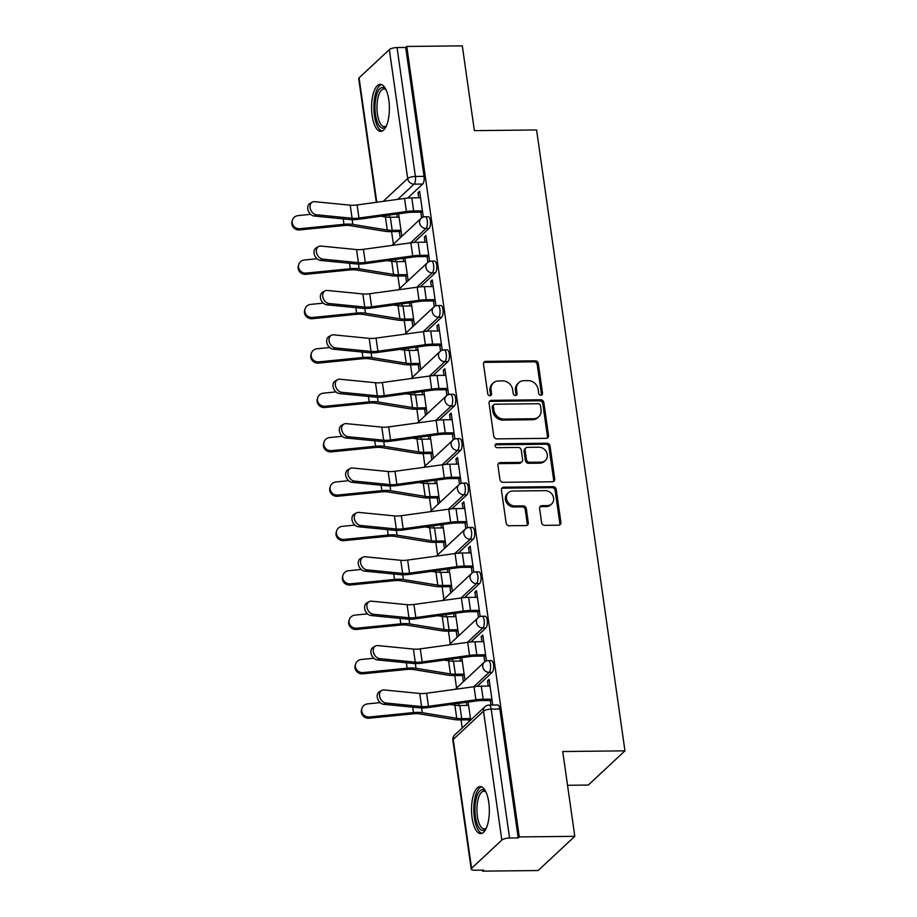 <?xml version="1.0" encoding="UTF-8"?>
<svg xmlns="http://www.w3.org/2000/svg" width="917" height="917" viewBox="0 0 917 917"><rect width="100%" height="100%" fill="white"/><g stroke="black" fill="none" stroke-linecap="round" stroke-linejoin="round"><path stroke-width="1.38" d="M540.892 395.238A2.075 1.811 47 0 0 542.532 393.267L538.302 363.59A2.957 2.591 47 0 0 535.173 360.828L485.872 361.367A2.957 2.591 47 0 0 483.523 364.198L487.752 393.874A2.075 1.811 47 0 0 491.581 393.829L491.042 389.989A9.468 8.287 47 0 1 493.346 382.962A9.468 8.287 47 0 1 498.527 380.956L502.642 380.91A9.468 8.287 47 0 1 512.672 389.748L513.222 393.588A2.075 1.811 47 0 0 517.062 393.542L516.512 389.702A9.468 8.287 47 0 1 518.816 382.687A9.468 8.287 47 0 1 524.008 380.67L528.112 380.624A9.468 8.287 47 0 1 538.153 389.461L538.692 393.301A2.075 1.811 47 0 0 540.892 395.238M541.374 395.17A2.075 1.811 47 0 0 541.466 394.264L537.236 364.588A2.957 2.591 47 0 0 534.095 361.825L484.795 362.364A2.957 2.591 47 0 0 483.798 362.593M490.423 395.731A2.075 1.811 47 0 0 490.515 394.826L489.965 390.986L491.042 389.989M515.904 395.456A2.075 1.811 47 0 0 515.984 394.539L515.446 390.699L516.512 389.702M388.819 100.056A23.521 8.906 -90.6 0 0 380.223 84.318A23.521 8.906 -90.6 0 0 372.153 115.611A23.521 8.906 -90.6 0 0 380.75 131.349A23.521 8.906 -90.6 0 0 388.819 100.056M488.772 802.318A23.521 8.906 -90.6 0 0 480.176 786.58A23.521 8.906 -90.6 0 0 472.095 817.872A23.521 8.906 -90.6 0 0 480.691 833.61A23.521 8.906 -90.6 0 0 488.772 802.318M541.592 522.587A2.957 2.591 47 0 0 544.732 525.349L558.568 525.2A2.957 2.591 47 0 0 560.906 522.369L556.218 489.414A2.957 2.591 47 0 0 553.077 486.652L503.777 487.202A2.957 2.591 47 0 0 501.439 490.022L506.127 522.977A2.957 2.591 47 0 0 509.256 525.739L525.968 525.556A2.957 2.591 47 0 0 528.307 522.736L526.301 508.626A2.957 2.591 47 0 0 523.171 505.863L514.884 505.955A7.921 6.923 47 0 1 507.25 501.037A7.921 6.923 47 0 1 508.419 492.693A7.921 6.923 47 0 1 512.752 491.019L545.214 490.652A7.921 6.923 47 0 1 552.836 495.581A7.921 6.923 47 0 1 551.679 503.914A7.921 6.923 47 0 1 547.334 505.599L541.924 505.657A2.957 2.591 47 0 0 539.586 508.477L541.592 522.587M406.77 46.469L462.294 45.85L474.364 130.65L536.594 129.95L624.958 750.84L562.729 751.527L574.799 836.327L519.274 836.934L406.77 46.469L405.704 47.466L397.05 47.558L415.401 176.454A6.029 2.281 89.4 0 1 414.071 184.145L397.76 199.367M546.2 438.337A2.957 2.591 47 0 0 548.538 435.506L543.85 402.552A2.957 2.591 47 0 0 540.709 399.789L491.409 400.339A2.957 2.591 47 0 0 489.07 403.159L493.759 436.114A2.957 2.591 47 0 0 496.899 438.876L546.2 438.337M550.028 445.983L554.728 478.938A2.957 2.591 47 0 1 552.378 481.769L503.078 482.308A2.957 2.591 47 0 1 499.948 479.545L497.931 465.446A2.957 2.591 47 0 1 500.281 462.615L520.271 462.397A2.957 2.591 47 0 0 522.61 459.577L521.28 450.213A2.957 2.591 47 0 0 518.151 447.45L497.335 447.691A2.075 1.811 47 0 1 496.773 443.771L546.899 443.22A2.957 2.591 47 0 1 550.028 445.983L548.962 446.98L553.65 479.935L554.728 478.938M574.799 836.327L538.141 870.531L482.617 871.15L482.468 870.164M389.244 215.082L389.553 217.26M391.593 231.634L393.382 244.186M395.559 259.465L395.869 261.654M397.909 276.028L399.697 288.58M401.875 303.859L402.185 306.037M404.237 320.411L406.013 332.963M408.191 348.254L408.501 350.432M410.552 364.806L412.329 377.357M414.507 392.636L414.816 394.814M416.868 409.188L418.656 421.74M420.823 437.031L421.132 439.209M423.184 453.583L424.972 466.134M427.15 481.414L427.46 483.591M429.5 497.977L431.288 510.517M433.466 525.808L433.775 527.986M435.816 542.36L437.604 554.911M439.782 570.191L440.091 572.38M442.132 586.754L443.92 599.305M446.098 614.585L446.407 616.763M448.459 631.137L450.236 643.688M452.413 658.979L452.723 661.157M454.775 675.531L456.563 688.082M458.729 703.362L459.039 705.54M461.091 719.914L462.225 727.926M567.531 785.284L588.301 785.044L624.958 750.84M519.274 836.934L518.197 837.932L509.554 838.035A6.029 1.823 171.9 0 0 501.828 840.087L471.59 868.319A6.029 1.823 171.9 0 0 471.2 869.098A6.029 1.823 171.9 0 0 475.029 870.244L483.683 870.153L482.617 871.15M405.704 47.466L424.044 176.362A6.029 2.281 89.4 0 1 422.714 184.053L407.687 198.083M376.302 202.313L358.696 78.633A6.029 1.823 -8.1 0 1 359.086 77.842L389.335 49.621A6.029 1.823 -8.1 0 1 397.05 47.558M422.691 217.283L423.253 216.744L419.608 191.137L418.003 192.639L419.826 192.616M429.007 261.666L429.569 261.139L425.924 235.531L424.33 237.022L426.141 237.01M435.323 306.06L435.896 305.533L432.251 279.914L430.646 281.416L432.457 281.393M441.639 350.443L442.212 349.916L438.567 324.309L436.962 325.799L438.773 325.787M447.954 394.837L448.528 394.31L444.883 368.691L443.278 370.193L445.089 370.17M454.27 439.232L454.843 438.693L451.198 413.086L449.594 414.587L451.405 414.564M460.598 483.614L461.159 483.087L457.514 457.48L455.909 458.97L457.732 458.947M466.913 528.009L467.475 527.47L463.83 501.863L462.225 503.364L464.048 503.341M473.229 572.391L473.791 571.864L470.157 546.257L468.553 547.747L470.364 547.736M479.545 616.786L480.118 616.258L476.473 590.64L474.868 592.141L476.68 592.118M485.861 661.168L486.434 660.641L482.789 635.034L481.184 636.524L482.995 636.513M492.727 705.058L489.105 679.417L487.5 680.918L489.311 680.895M492.211 672.333L489.139 672.367A6.029 2.281 89.4 0 0 490.572 665.65A6.029 2.281 89.4 0 0 488.268 660.641L491.34 660.607A6.029 2.281 -90.6 0 1 493.644 665.616A6.029 2.281 -90.6 0 1 492.211 672.333L477.172 686.363M485.895 627.939L482.823 627.973A6.029 2.281 89.4 0 0 484.256 621.256A6.029 2.281 89.4 0 0 481.952 616.258L485.013 616.224A6.029 2.281 -90.6 0 1 487.328 621.233A6.029 2.281 -90.6 0 1 485.895 627.939L470.857 641.98M479.58 583.556L476.508 583.59A6.029 2.281 89.4 0 0 477.94 576.873A6.029 2.281 89.4 0 0 475.625 571.864L478.697 571.83A6.029 2.281 -90.6 0 1 481.012 576.839A6.029 2.281 -90.6 0 1 479.58 583.556L464.541 597.586M473.264 539.162L470.192 539.196A6.029 2.281 89.4 0 0 471.625 532.479A6.029 2.281 89.4 0 0 469.309 527.481L472.381 527.447A6.029 2.281 -90.6 0 1 474.697 532.445A6.029 2.281 -90.6 0 1 473.264 539.162L458.225 553.192M466.936 494.779L463.876 494.813A6.029 2.281 89.4 0 0 465.309 488.096A6.029 2.281 89.4 0 0 462.993 483.087L466.065 483.053A6.029 2.281 -90.6 0 1 468.369 488.062A6.029 2.281 -90.6 0 1 466.936 494.779L451.909 508.809M460.621 450.385L457.56 450.419A6.029 2.281 89.4 0 0 458.981 443.702A6.029 2.281 89.4 0 0 456.677 438.693L459.749 438.658A6.029 2.281 -90.6 0 1 462.053 443.668A6.029 2.281 -90.6 0 1 460.621 450.385L445.582 464.415M454.305 405.99L451.233 406.025A6.029 2.281 89.4 0 0 452.666 399.319A6.029 2.281 89.4 0 0 450.362 394.31L453.434 394.276A6.029 2.281 -90.6 0 1 455.738 399.285A6.029 2.281 -90.6 0 1 454.305 405.99L439.266 420.032M447.989 361.607L444.917 361.642A6.029 2.281 89.4 0 0 446.35 354.925A6.029 2.281 89.4 0 0 444.046 349.916L447.118 349.881A6.029 2.281 -90.6 0 1 449.422 354.89A6.029 2.281 -90.6 0 1 447.989 361.607L432.95 375.638M441.673 317.213L438.601 317.248A6.029 2.281 89.4 0 0 440.034 310.531A6.029 2.281 89.4 0 0 437.73 305.533L440.79 305.499A6.029 2.281 -90.6 0 1 443.106 310.496A6.029 2.281 -90.6 0 1 441.673 317.213L426.634 331.255M435.357 272.83L432.285 272.865A6.029 2.281 89.4 0 0 433.718 266.148A6.029 2.281 89.4 0 0 431.403 261.139L434.475 261.104A6.029 2.281 -90.6 0 1 436.79 266.113A6.029 2.281 -90.6 0 1 435.357 272.83L420.318 286.861M429.041 228.436L425.969 228.471A6.029 2.281 89.4 0 0 427.402 221.754A6.029 2.281 89.4 0 0 425.087 216.756L428.159 216.721A6.029 2.281 -90.6 0 1 430.463 221.719A6.029 2.281 -90.6 0 1 429.041 228.436L414.003 242.466M466.329 702.319L466.776 705.46M468.828 719.834L469.068 721.541M396.843 214.039L397.29 217.18M399.331 231.554L400.225 237.801M403.159 258.422L403.606 261.574M405.646 275.937L406.54 282.195M409.475 302.816L409.922 305.957M411.962 320.331L412.856 326.578M415.791 347.199L416.238 350.351M418.29 364.714L419.172 370.972M422.107 391.593L422.554 394.734M424.605 409.108L425.488 415.355M428.422 435.976L428.869 439.128M430.921 453.502L431.815 459.749M434.75 480.37L435.197 483.523M437.237 497.885L438.131 504.144M441.066 524.765L441.513 527.905M443.553 542.279L444.447 548.526M447.381 569.148L447.828 572.3M449.869 586.662L450.763 592.921M453.697 613.542L454.144 616.683M456.185 631.056L457.079 637.304M460.013 657.925L460.46 661.077M462.512 675.439L463.394 681.698M401.829 236.311L398.62 213.787M418.003 192.639L418.748 197.797M420.788 212.171L421.602 217.902M518.197 837.932L499.857 709.036A6.029 2.281 -90.6 0 0 497.656 705.001L489.002 705.093A6.029 2.281 89.4 0 1 491.203 709.128L509.554 838.035M424.33 237.022L425.064 242.191M427.104 256.565L427.918 262.296M408.145 280.694L404.936 258.181M430.646 281.416L431.38 286.585M433.42 300.948L434.245 306.691M414.461 325.088L411.252 302.564M436.962 325.799L437.696 330.968M439.736 345.342L440.561 351.073M420.777 369.471L417.579 346.958M443.278 370.193L444.011 375.362M446.063 389.725L446.877 395.468M427.093 413.865L423.895 391.353M449.594 414.587L450.327 419.745M452.379 434.119L453.193 439.851M433.409 458.248L430.211 435.735M455.909 458.97L456.655 464.14M458.695 478.502L459.509 484.245M439.736 502.642L436.526 480.13M462.225 503.364L462.97 508.522M465.011 522.896L465.825 528.628M446.052 547.036L442.842 524.513M468.553 547.747L469.286 552.917M471.327 567.291L472.14 573.022M452.368 591.419L449.158 568.907M474.868 592.141L475.602 597.311M477.642 611.673L478.468 617.416M458.683 635.813L455.474 613.29M481.184 636.524L481.918 641.694M483.97 656.068L484.784 661.799M464.999 680.196L461.801 657.684M487.5 680.918L488.234 686.088M490.286 700.45L490.939 705.07M470.673 720.051L468.117 702.078M518.816 382.687L517.75 383.684A9.468 8.287 47 0 0 515.446 390.699M493.346 382.962L492.269 383.959A9.468 8.287 47 0 0 489.965 390.986M547.208 438.108A2.957 2.591 47 0 0 547.472 436.503L542.784 403.549A2.957 2.591 47 0 0 539.643 400.786L490.343 401.337A2.957 2.591 47 0 0 489.334 401.554M540.457 405.669A2.075 1.811 47 0 0 538.256 403.732L494.985 404.214A2.075 1.811 47 0 0 493.346 406.185L493.919 410.243A9.468 8.287 47 0 0 503.96 419.08L533.534 418.748A9.468 8.287 47 0 0 538.726 416.742A9.468 8.287 47 0 0 541.03 409.716L540.457 405.669M493.85 404.649L492.784 405.646A2.075 1.811 47 0 0 492.28 407.182L493.346 406.185M538.726 416.742L537.66 417.739A9.468 8.287 47 0 1 532.468 419.745L502.883 420.078A9.468 8.287 47 0 1 492.853 411.24L492.28 407.182M553.387 481.54A2.957 2.591 47 0 0 553.65 479.935M521.899 461.767L520.822 462.764A2.957 2.591 47 0 1 519.205 463.394L499.215 463.612A2.957 2.591 47 0 0 498.206 463.83M548.962 446.98A2.957 2.591 47 0 0 545.833 444.218L495.707 444.768A2.075 1.811 47 0 0 495.226 444.848M541.019 462.168A7.921 6.923 47 0 0 545.363 460.483A7.921 6.923 47 0 0 546.521 452.15A7.921 6.923 47 0 0 538.898 447.221L527.458 447.347A2.957 2.591 47 0 0 525.12 450.178L526.45 459.532A2.957 2.591 47 0 0 529.59 462.294L541.019 462.168L539.953 463.165A7.921 6.923 47 0 0 544.285 461.48L545.363 460.483M525.831 447.977L524.765 448.975A2.957 2.591 47 0 0 524.043 451.175L525.12 450.178M539.953 463.165L528.513 463.291A2.957 2.591 47 0 1 525.384 460.529L524.043 451.175M551.679 503.914L550.613 504.912A7.921 6.923 47 0 1 546.268 506.597L540.858 506.654A2.957 2.591 47 0 0 539.849 506.872M508.419 492.693L507.342 493.69A7.921 6.923 47 0 0 506.184 502.035A7.921 6.923 47 0 0 513.818 506.952L514.884 505.955M526.977 525.338A2.957 2.591 47 0 0 527.241 523.733L525.235 509.623A2.957 2.591 47 0 0 522.094 506.86L513.818 506.952M559.565 524.971A2.957 2.591 47 0 0 559.84 523.366L555.14 490.412A2.957 2.591 47 0 0 552.011 487.649L502.711 488.199A2.957 2.591 47 0 0 501.702 488.417M299.618 229.926A6.935 6.545 -163.4 0 1 292.042 221.398L292.408 220.16A6.935 6.545 16.6 0 0 299.985 228.688L299.618 229.926L343.6 225.548A11.153 3.37 171.9 0 1 350.156 225.628L384.578 231.244A18.993 5.743 -8.1 0 0 390.802 231.646L401.142 231.531M310.691 214.349L298.128 215.598A6.935 6.545 16.6 0 0 292.408 220.16M399.101 217.157L390.333 217.26A15.073 4.562 -8.1 0 1 385.392 216.939L380.979 216.217M400.958 230.247L392.189 230.35A15.073 4.562 -8.1 0 1 387.249 230.029L352.827 224.413A15.073 4.562 171.9 0 0 343.967 224.31L299.985 228.688M420.559 197.785L411.79 197.877A18.993 5.743 171.9 0 0 404.535 198.439L357.103 204.961A11.153 3.37 -8.1 0 1 350.225 205.179L314.691 201.683A6.935 5.147 61.4 0 0 312.296 202.141A6.935 5.147 61.4 0 0 310.462 209.214A6.935 5.147 61.4 0 0 316.56 214.773L314.244 216.034A6.935 5.147 -118.6 0 1 308.158 210.474A6.935 5.147 -118.6 0 1 309.992 203.402L312.296 202.141M422.599 212.148L412.26 212.263A15.073 4.562 171.9 0 0 406.506 212.71L359.074 219.232A15.073 4.562 -8.1 0 1 349.778 219.53L314.244 216.034M422.416 210.876L413.647 210.967A18.993 5.743 171.9 0 0 406.391 211.518L358.96 218.051A11.153 3.37 -8.1 0 1 352.094 218.269L316.56 214.773M305.934 274.321A6.935 6.545 -163.4 0 1 298.357 265.792L298.724 264.555A6.935 6.545 16.6 0 0 306.312 273.083L305.934 274.321L349.916 269.942A11.153 3.37 171.9 0 1 356.472 270.011L390.894 275.627A18.993 5.743 -8.1 0 0 397.118 276.028L407.457 275.914M317.018 258.743L304.444 259.992A6.935 6.545 16.6 0 0 298.724 264.555M405.417 261.551L396.648 261.643A15.073 4.562 -8.1 0 1 391.708 261.322L387.295 260.611M407.286 274.642L398.505 274.733A15.073 4.562 -8.1 0 1 393.565 274.412L359.143 268.796A15.073 4.562 171.9 0 0 350.283 268.704L306.312 273.083M312.25 318.715A6.935 6.545 -163.4 0 1 304.673 310.187L305.052 308.949A6.935 6.545 16.6 0 0 312.628 317.465L312.25 318.715L356.232 314.325A11.153 3.37 171.9 0 1 362.788 314.405L397.21 320.022A18.993 5.743 -8.1 0 0 403.434 320.423L413.785 320.308M323.334 303.126L310.76 304.387A6.935 6.545 16.6 0 0 305.052 308.949M411.733 305.946L402.964 306.037A15.073 4.562 -8.1 0 1 398.024 305.716L393.611 304.994M413.601 319.024L404.833 319.127A15.073 4.562 -8.1 0 1 399.892 318.807L365.47 313.19A15.073 4.562 171.9 0 0 356.598 313.087L312.628 317.465M386.275 126.099A20.357 7.714 89.4 0 1 386.08 126.34A20.357 7.714 89.4 0 1 381.483 127.807A20.357 7.714 89.4 0 1 375.099 104.034A20.357 7.714 89.4 0 1 383.959 87.814A20.357 7.714 89.4 0 1 385.667 89.201A20.357 7.714 89.4 0 1 385.862 89.442M386.023 89.763A18.844 7.141 -90.6 0 0 385.266 89.27A18.844 7.141 -90.6 0 0 383.902 88.949A18.844 7.141 -90.6 0 0 376.99 106.074A18.844 7.141 -90.6 0 0 382.962 126.317A18.844 7.141 -90.6 0 0 384.326 126.638A18.844 7.141 -90.6 0 0 386.412 125.778M381.575 84.57A23.372 8.849 -90.6 0 0 373.861 106.853A23.372 8.849 -90.6 0 0 381.3 130.776A23.372 8.849 -90.6 0 0 382.091 131.074M486.216 828.372A20.357 7.714 89.4 0 1 486.033 828.601A20.357 7.714 89.4 0 1 481.425 830.068A20.357 7.714 89.4 0 1 475.052 806.295A20.357 7.714 89.4 0 1 483.901 790.076A20.357 7.714 89.4 0 1 485.62 791.474A20.357 7.714 89.4 0 1 485.815 791.703M485.964 792.024A18.844 7.141 -90.6 0 0 485.208 791.543A18.844 7.141 -90.6 0 0 483.855 791.211A18.844 7.141 -90.6 0 0 476.932 808.347A18.844 7.141 -90.6 0 0 482.915 828.578A18.844 7.141 -90.6 0 0 484.268 828.899A18.844 7.141 -90.6 0 0 486.365 828.04M481.517 786.832A23.372 8.849 -90.6 0 0 473.814 809.115A23.372 8.849 -90.6 0 0 481.242 833.037A23.372 8.849 -90.6 0 0 482.033 833.335M426.875 242.168L418.106 242.271A18.993 5.743 171.9 0 0 410.85 242.822L363.419 249.344A11.153 3.37 -8.1 0 1 356.541 249.573L321.007 246.065A6.935 5.147 61.4 0 0 318.623 246.524A6.935 5.147 61.4 0 0 316.778 253.596A6.935 5.147 61.4 0 0 322.876 259.156L320.56 260.417A6.935 5.147 -118.6 0 1 314.474 254.857A6.935 5.147 -118.6 0 1 316.308 247.785L318.623 246.524M428.915 256.542L418.576 256.657A15.073 4.562 171.9 0 0 412.822 257.092L365.39 263.615A15.073 4.562 -8.1 0 1 356.094 263.924L320.56 260.417M428.732 255.258L419.963 255.362A18.993 5.743 171.9 0 0 412.719 255.912L365.287 262.434A11.153 3.37 -8.1 0 1 358.409 262.663L322.876 259.156M433.191 286.562L424.422 286.654A18.993 5.743 171.9 0 0 417.166 287.216L369.734 293.738A11.153 3.37 -8.1 0 1 362.857 293.956L327.323 290.46A6.935 5.147 61.4 0 0 324.939 290.918A6.935 5.147 61.4 0 0 323.093 297.991A6.935 5.147 61.4 0 0 329.192 303.55L326.888 304.811A6.935 5.147 -118.6 0 1 320.79 299.251A6.935 5.147 -118.6 0 1 322.624 292.179L324.939 290.918M435.231 300.925L424.892 301.04A15.073 4.562 171.9 0 0 419.138 301.487L371.706 308.009A15.073 4.562 -8.1 0 1 362.421 308.307L326.888 304.811M435.059 299.653L426.279 299.744A18.993 5.743 171.9 0 0 419.035 300.306L371.603 306.828A11.153 3.37 -8.1 0 1 364.725 307.046L329.192 303.55M318.577 363.098A6.935 6.545 -163.4 0 1 311.001 354.57L311.367 353.332A6.935 6.545 16.6 0 0 318.944 361.86L318.577 363.098L362.547 358.719A11.153 3.37 171.9 0 1 369.104 358.788L403.537 364.404A18.993 5.743 -8.1 0 0 409.75 364.817L420.101 364.702M329.65 347.52L317.076 348.769A6.935 6.545 16.6 0 0 311.367 353.332M418.049 350.328L409.28 350.432A15.073 4.562 -8.1 0 1 404.34 350.111L399.927 349.388M419.917 363.419L411.148 363.522A15.073 4.562 -8.1 0 1 406.208 363.189L371.786 357.573A15.073 4.562 171.9 0 0 362.926 357.481L318.944 361.86M324.893 407.492A6.935 6.545 -163.4 0 1 317.316 398.964L317.683 397.726A6.935 6.545 16.6 0 0 325.26 406.254L324.893 407.492L368.875 403.102A11.153 3.37 171.9 0 1 375.431 403.182L409.853 408.799A18.993 5.743 -8.1 0 0 416.077 409.2L426.416 409.085M335.966 391.903L323.392 393.164A6.935 6.545 16.6 0 0 317.683 397.726M424.376 394.723L415.596 394.814A15.073 4.562 -8.1 0 1 410.656 394.493L406.242 393.771M426.233 407.813L417.464 407.905A15.073 4.562 -8.1 0 1 412.524 407.584L378.102 401.967A15.073 4.562 171.9 0 0 369.242 401.864L325.26 406.254M331.209 451.875A6.935 6.545 -163.4 0 1 323.632 443.347L323.999 442.109A6.935 6.545 16.6 0 0 331.576 450.637L331.209 451.875L375.191 447.496A11.153 3.37 171.9 0 1 381.747 447.565L416.169 453.181A18.993 5.743 -8.1 0 0 422.393 453.594L432.732 453.479M342.282 436.297L329.719 437.547A6.935 6.545 16.6 0 0 323.999 442.109M430.692 439.105L421.912 439.209A15.073 4.562 -8.1 0 1 416.983 438.888L412.558 438.166M432.549 452.196L423.78 452.299A15.073 4.562 -8.1 0 1 418.84 451.978L384.418 446.361A15.073 4.562 171.9 0 0 375.557 446.258L331.576 450.637M439.507 330.945L430.738 331.048A18.993 5.743 171.9 0 0 423.482 331.599L376.05 338.132A11.153 3.37 -8.1 0 1 369.184 338.35L333.65 334.854A6.935 5.147 61.4 0 0 331.255 335.301A6.935 5.147 61.4 0 0 329.421 342.385A6.935 5.147 61.4 0 0 335.507 347.933L333.203 349.194A6.935 5.147 -118.6 0 1 327.105 343.646A6.935 5.147 -118.6 0 1 328.951 336.562L331.255 335.301M441.558 345.319L431.208 345.434A15.073 4.562 171.9 0 0 425.454 345.869L378.022 352.403A15.073 4.562 -8.1 0 1 368.737 352.701L333.203 349.194M441.375 344.035L432.606 344.139A18.993 5.743 171.9 0 0 425.35 344.689L377.919 351.211A11.153 3.37 -8.1 0 1 371.041 351.44L335.507 347.933M445.822 375.34L437.054 375.431A18.993 5.743 171.9 0 0 429.809 375.993L382.366 382.515A11.153 3.37 -8.1 0 1 375.5 382.733L339.966 379.237A6.935 5.147 61.4 0 0 337.571 379.695A6.935 5.147 61.4 0 0 335.737 386.768A6.935 5.147 61.4 0 0 341.823 392.327L339.519 393.588A6.935 5.147 -118.6 0 1 333.421 388.029A6.935 5.147 -118.6 0 1 335.267 380.956L337.571 379.695M447.874 389.714L437.524 389.828A15.073 4.562 171.9 0 0 431.769 390.264L384.338 396.786A15.073 4.562 -8.1 0 1 375.053 397.084L339.519 393.588M447.691 388.43L438.922 388.521A18.993 5.743 171.9 0 0 431.666 389.083L384.234 395.605A11.153 3.37 -8.1 0 1 377.357 395.823L341.823 392.327M452.15 419.734L443.37 419.826A18.993 5.743 171.9 0 0 436.125 420.376L388.693 426.909A11.153 3.37 -8.1 0 1 381.816 427.127L346.282 423.631A6.935 5.147 61.4 0 0 343.886 424.09A6.935 5.147 61.4 0 0 342.052 431.162A6.935 5.147 61.4 0 0 348.139 436.721L345.835 437.982A6.935 5.147 -118.6 0 1 339.748 432.423A6.935 5.147 -118.6 0 1 341.582 425.35L343.886 424.09M454.19 434.096L443.851 434.211A15.073 4.562 171.9 0 0 438.097 434.658L390.653 441.18A15.073 4.562 -8.1 0 1 381.369 441.478L345.835 437.982M454.007 432.824L445.238 432.916A18.993 5.743 171.9 0 0 437.982 433.466L390.55 440A11.153 3.37 -8.1 0 1 383.673 440.217L348.139 436.721M337.525 496.269A6.935 6.545 -163.4 0 1 329.948 487.741L330.315 486.503A6.935 6.545 16.6 0 0 337.892 495.031L337.525 496.269L381.506 491.89A11.153 3.37 171.9 0 1 388.063 491.959L422.485 497.576A18.993 5.743 -8.1 0 0 428.709 497.977L439.048 497.862M348.598 480.691L336.035 481.941A6.935 6.545 16.6 0 0 330.315 486.503M437.008 483.5L428.239 483.591A15.073 4.562 -8.1 0 1 423.299 483.27L418.886 482.548M438.865 496.59L430.096 496.682A15.073 4.562 -8.1 0 1 425.156 496.361L390.734 490.744A15.073 4.562 171.9 0 0 381.873 490.652L337.892 495.031M458.466 464.117L449.685 464.22A18.993 5.743 171.9 0 0 442.441 464.77L395.009 471.292A11.153 3.37 -8.1 0 1 388.132 471.521L352.598 468.014A6.935 5.147 61.4 0 0 350.202 468.472A6.935 5.147 61.4 0 0 348.368 475.545A6.935 5.147 61.4 0 0 354.466 481.104L352.151 482.365A6.935 5.147 -118.6 0 1 346.064 476.806A6.935 5.147 -118.6 0 1 347.898 469.733L350.202 468.472M460.506 478.491L450.167 478.605A15.073 4.562 171.9 0 0 444.413 479.041L396.981 485.563A15.073 4.562 -8.1 0 1 387.685 485.861L352.151 482.365M460.323 477.207L451.554 477.31A18.993 5.743 171.9 0 0 444.298 477.86L396.866 484.382A11.153 3.37 -8.1 0 1 390 484.612L354.466 481.104M343.841 540.652A6.935 6.545 -163.4 0 1 336.264 532.135L336.631 530.886A6.935 6.545 16.6 0 0 344.207 539.414L343.841 540.652L387.822 536.273A11.153 3.37 171.9 0 1 394.379 536.353L428.801 541.97A18.993 5.743 -8.1 0 0 435.025 542.371L445.364 542.256M354.913 525.074L342.35 526.324A6.935 6.545 16.6 0 0 336.631 530.886M443.324 527.883L434.555 527.986A15.073 4.562 -8.1 0 1 429.615 527.665L425.201 526.943M445.181 540.973L436.412 541.076A15.073 4.562 -8.1 0 1 431.471 540.755L397.05 535.138A15.073 4.562 171.9 0 0 388.189 535.035L344.207 539.414M464.781 508.511L456.013 508.603A18.993 5.743 171.9 0 0 448.757 509.164L401.325 515.686A11.153 3.37 -8.1 0 1 394.448 515.904L358.914 512.408A6.935 5.147 61.4 0 0 356.53 512.867A6.935 5.147 61.4 0 0 354.684 519.939A6.935 5.147 61.4 0 0 360.782 525.498L358.467 526.759A6.935 5.147 -118.6 0 1 352.38 521.2A6.935 5.147 -118.6 0 1 354.214 514.128L356.53 512.867M466.822 522.873L456.483 522.988A15.073 4.562 171.9 0 0 450.728 523.435L403.297 529.957A15.073 4.562 -8.1 0 1 394.001 530.255L358.467 526.759M466.638 521.601L457.87 521.693A18.993 5.743 171.9 0 0 450.614 522.254L403.182 528.777A11.153 3.37 -8.1 0 1 396.316 528.994L360.782 525.498M350.156 585.046A6.935 6.545 -163.4 0 1 342.58 576.518L342.958 575.28A6.935 6.545 16.6 0 0 350.535 583.808L350.156 585.046L394.138 580.667A11.153 3.37 171.9 0 1 400.695 580.736L435.117 586.353A18.993 5.743 -8.1 0 0 441.341 586.765L451.691 586.651M361.241 569.468L348.666 570.718A6.935 6.545 16.6 0 0 342.958 575.28M449.639 572.277L440.871 572.368A15.073 4.562 -8.1 0 1 435.93 572.048L431.517 571.337M451.508 585.367L442.728 585.459A15.073 4.562 -8.1 0 1 437.799 585.138L403.365 579.521A15.073 4.562 171.9 0 0 394.505 579.429L350.535 583.808M471.097 552.894L462.328 552.997A18.993 5.743 171.9 0 0 455.073 553.547L407.641 560.069A11.153 3.37 -8.1 0 1 400.763 560.298L365.23 556.791A6.935 5.147 61.4 0 0 362.845 557.249A6.935 5.147 61.4 0 0 361 564.322A6.935 5.147 61.4 0 0 367.098 569.881L364.794 571.142A6.935 5.147 -118.6 0 1 358.696 565.583A6.935 5.147 -118.6 0 1 360.53 558.51L362.845 557.249M473.138 567.268L462.798 567.382A15.073 4.562 171.9 0 0 457.044 567.818L409.612 574.34A15.073 4.562 -8.1 0 1 400.328 574.65L364.794 571.142M472.966 565.984L464.185 566.087A18.993 5.743 171.9 0 0 456.941 566.637L409.509 573.159A11.153 3.37 -8.1 0 1 402.632 573.389L367.098 569.881M356.484 629.44A6.935 6.545 -163.4 0 1 348.896 620.912L349.274 619.674A6.935 6.545 16.6 0 0 356.851 628.202L356.484 629.44L400.454 625.05A11.153 3.37 171.9 0 1 407.01 625.13L441.432 630.747A18.993 5.743 -8.1 0 0 447.656 631.148L458.007 631.034M367.557 613.851L354.982 615.112A6.935 6.545 16.6 0 0 349.274 619.674M455.955 616.671L447.187 616.763A15.073 4.562 -8.1 0 1 442.246 616.442L437.833 615.72M457.824 629.75L449.055 629.853A15.073 4.562 -8.1 0 1 444.115 629.532L409.693 623.915A15.073 4.562 171.9 0 0 400.832 623.812L356.851 628.202M477.413 597.288L468.644 597.38A18.993 5.743 171.9 0 0 461.389 597.941L413.957 604.463A11.153 3.37 -8.1 0 1 407.091 604.681L371.557 601.185A6.935 5.147 61.4 0 0 369.161 601.644A6.935 5.147 61.4 0 0 367.327 608.716A6.935 5.147 61.4 0 0 373.414 614.275L371.11 615.536A6.935 5.147 -118.6 0 1 365.012 609.977A6.935 5.147 -118.6 0 1 366.846 602.905L369.161 601.644M479.465 611.65L469.114 611.765A15.073 4.562 171.9 0 0 463.36 612.212L415.928 618.734A15.073 4.562 -8.1 0 1 406.644 619.032L371.11 615.536M479.282 610.378L470.501 610.47A18.993 5.743 171.9 0 0 463.257 611.031L415.825 617.554A11.153 3.37 -8.1 0 1 408.948 617.771L373.414 614.275M362.8 673.823A6.935 6.545 -163.4 0 1 355.223 665.295L355.59 664.057A6.935 6.545 16.6 0 0 363.166 672.585L362.8 673.823L406.77 669.444A11.153 3.37 171.9 0 1 413.338 669.513L447.76 675.13A18.993 5.743 -8.1 0 0 453.984 675.542L464.323 675.428M373.872 658.246L361.298 659.495A6.935 6.545 16.6 0 0 355.59 664.057M462.271 661.054L453.502 661.157A15.073 4.562 -8.1 0 1 448.562 660.836L444.149 660.114M464.14 674.144L455.371 674.247A15.073 4.562 -8.1 0 1 450.43 673.915L416.009 668.298A15.073 4.562 171.9 0 0 407.148 668.206L363.166 672.585M483.729 641.671L474.96 641.774A18.993 5.743 171.9 0 0 467.704 642.324L420.273 648.858A11.153 3.37 -8.1 0 1 413.407 649.076L377.873 645.579A6.935 5.147 61.4 0 0 375.477 646.027A6.935 5.147 61.4 0 0 373.643 653.11A6.935 5.147 61.4 0 0 379.73 658.658L377.426 659.919A6.935 5.147 -118.6 0 1 371.328 654.371A6.935 5.147 -118.6 0 1 373.173 647.287L375.477 646.027M485.781 656.045L475.43 656.159A15.073 4.562 171.9 0 0 469.676 656.595L422.244 663.129A15.073 4.562 -8.1 0 1 412.959 663.427L377.426 659.919M485.597 654.761L476.829 654.864A18.993 5.743 171.9 0 0 469.573 655.414L422.141 661.936A11.153 3.37 -8.1 0 1 415.263 662.166L379.73 658.658M369.115 718.217A6.935 6.545 -163.4 0 1 361.539 709.689L361.906 708.451A6.935 6.545 16.6 0 0 369.482 716.979L369.115 718.217L413.097 713.827A11.153 3.37 171.9 0 1 419.654 713.907L454.075 719.524A18.993 5.743 -8.1 0 0 460.3 719.925L470.639 719.811M380.188 702.628L367.625 703.889A6.935 6.545 16.6 0 0 361.906 708.451M468.598 705.448L459.818 705.54A15.073 4.562 -8.1 0 1 454.878 705.219L450.465 704.497M470.455 718.538L461.687 718.63A15.073 4.562 -8.1 0 1 456.746 718.309L422.324 712.692A15.073 4.562 171.9 0 0 413.464 712.589L369.482 716.979M490.045 686.065L481.276 686.168A18.993 5.743 171.9 0 0 474.032 686.718L426.6 693.241A11.153 3.37 -8.1 0 1 419.722 693.458L384.189 689.962A6.935 5.147 61.4 0 0 381.793 690.421A6.935 5.147 61.4 0 0 379.959 697.493A6.935 5.147 61.4 0 0 386.046 703.052L383.742 704.313A6.935 5.147 -118.6 0 1 377.644 698.754A6.935 5.147 -118.6 0 1 379.489 691.682L381.793 690.421M492.097 700.439L481.757 700.554A15.073 4.562 171.9 0 0 475.992 700.989L428.56 707.511A15.073 4.562 -8.1 0 1 419.275 707.809L383.742 704.313M491.913 699.155L483.144 699.247A18.993 5.743 171.9 0 0 475.889 699.809L428.457 706.331A11.153 3.37 -8.1 0 1 421.579 706.548L386.046 703.052M541.466 394.264L542.532 393.267M490.515 394.826L491.581 393.829M515.984 394.539L517.062 393.542M501.828 840.087L483.488 711.191L453.239 739.411L471.59 868.319M422.714 184.053L414.071 184.145A6.029 5.273 47 0 1 407.675 178.517L389.335 49.621M383.191 201.373L407.675 178.517A6.029 1.823 -8.1 0 1 415.401 176.454L424.044 176.362M359.086 77.842L376.795 202.244M488.268 660.641A6.029 6.029 0 0 0 484.222 662.269A6.029 5.273 -133 0 0 482.755 666.739A6.029 5.273 -133 0 0 489.139 672.367L473.722 686.764M481.952 616.258A6.029 6.029 0 0 0 477.895 617.875A6.029 5.273 -133 0 0 476.439 622.345A6.029 5.273 -133 0 0 482.823 627.973L467.406 642.37M475.625 571.864A6.029 6.029 0 0 0 471.579 573.492A6.029 5.273 -133 0 0 470.112 577.962A6.029 5.273 -133 0 0 476.508 583.59L461.079 597.976M469.309 527.481A6.029 6.029 0 0 0 465.263 529.098A6.029 5.273 -133 0 0 463.796 533.568A6.029 5.273 -133 0 0 470.192 539.196L454.763 553.593M462.993 483.087A6.029 6.029 0 0 0 458.947 484.703A6.029 5.273 -133 0 0 457.48 489.185A6.029 5.273 -133 0 0 463.876 494.813L448.447 509.199M456.677 438.693A6.029 6.029 0 0 0 452.631 440.32A6.029 5.273 -133 0 0 451.164 444.791A6.029 5.273 -133 0 0 457.56 450.419L442.132 464.816M450.362 394.31A6.029 6.029 0 0 0 446.315 395.926A6.029 5.273 -133 0 0 444.848 400.397A6.029 5.273 -133 0 0 451.233 406.025L435.816 420.422M444.046 349.916A6.029 6.029 0 0 0 440 351.543A6.029 5.273 -133 0 0 438.532 356.014A6.029 5.273 -133 0 0 444.917 361.642L429.5 376.039M437.73 305.533A6.029 6.029 0 0 0 433.672 307.149A6.029 5.273 -133 0 0 432.216 311.62A6.029 5.273 -133 0 0 438.601 317.248L423.184 331.645M431.403 261.139A6.029 6.029 0 0 0 427.356 262.766A6.029 5.273 -133 0 0 425.889 267.237A6.029 5.273 -133 0 0 432.285 272.865L416.857 287.25M425.087 216.756A6.029 6.029 0 0 0 421.041 218.372A6.029 5.273 -133 0 0 419.573 222.842A6.029 5.273 -133 0 0 425.969 228.471L410.541 242.867M499.857 709.036L491.203 709.128A6.029 1.823 -8.1 0 0 483.488 711.191A6.029 5.273 -133 0 1 484.955 706.72L454.706 734.941A6.029 6.029 0 0 0 452.849 740.202L471.2 869.098M452.849 740.202A6.029 1.823 171.9 0 1 453.239 739.411A6.029 5.273 -133 0 1 454.706 734.941M484.795 362.364L485.872 361.367M534.095 361.825L535.173 360.828M537.236 364.588L538.302 363.59M490.343 401.337L491.409 400.339M539.643 400.786L540.709 399.789M542.784 403.549L543.85 402.552M547.472 436.503L548.538 435.506M492.853 411.24L493.919 410.243M502.883 420.078L503.96 419.08M532.468 419.745L533.534 418.748M499.215 463.612L500.281 462.615M519.205 463.394L520.271 462.397M495.707 444.768L496.773 443.771M545.833 444.218L546.899 443.22M525.384 460.529L526.45 459.532M528.513 463.291L529.59 462.294M540.858 506.654L541.924 505.657M546.268 506.597L547.334 505.599M522.094 506.86L523.171 505.863M525.235 509.623L526.301 508.626M527.241 523.733L528.307 522.736M502.711 488.199L503.777 487.202M552.011 487.649L553.077 486.652M555.14 490.412L556.218 489.414M559.84 523.366L560.906 522.369M390.333 217.26L392.189 230.35M343.199 218.876L343.967 224.31M352.151 219.667L352.827 224.413M385.392 216.939L387.249 230.029M413.647 210.967L411.79 197.877M358.96 218.051L357.103 204.961M406.391 211.518L404.535 198.439M352.094 218.269L350.225 205.179M396.648 261.643L398.505 274.733M349.515 263.271L350.283 268.704M358.478 264.05L359.143 268.796M391.708 261.322L393.565 274.412M402.964 306.037L404.833 319.127M355.83 307.665L356.598 313.087M364.794 308.444L365.47 313.19M398.024 305.716L399.892 318.807M419.963 255.362L418.106 242.271M365.287 262.434L363.419 249.344M412.719 255.912L410.85 242.822M358.409 262.663L356.541 249.573M426.279 299.744L424.422 286.654M371.603 306.828L369.734 293.738M419.035 300.306L417.166 287.216M364.725 307.046L362.857 293.956M409.28 350.432L411.148 363.522M362.146 352.048L362.926 357.481M371.11 352.839L371.786 357.573M404.34 350.111L406.208 363.189M415.596 394.814L417.464 407.905M368.462 396.442L369.242 401.864M377.426 397.221L378.102 401.967M410.656 394.493L412.524 407.584M421.912 439.209L423.78 452.299M374.778 440.825L375.557 446.258M383.742 441.616L384.418 446.361M416.983 438.888L418.84 451.978M432.606 344.139L430.738 331.048M377.919 351.211L376.05 338.132M425.35 344.689L423.482 331.599M371.041 351.44L369.184 338.35M438.922 388.521L437.054 375.431M384.234 395.605L382.366 382.515M431.666 389.083L429.809 375.993M377.357 395.823L375.5 382.733M445.238 432.916L443.37 419.826M390.55 440L388.693 426.909M437.982 433.466L436.125 420.376M383.673 440.217L381.816 427.127M428.239 483.591L430.096 496.682M381.105 485.219L381.873 490.652M390.057 485.999L390.734 490.744M423.299 483.27L425.156 496.361M451.554 477.31L449.685 464.22M396.866 484.382L395.009 471.292M444.298 477.86L442.441 464.77M390 484.612L388.132 471.521M434.555 527.986L436.412 541.076M387.421 529.602L388.189 535.035M396.373 530.393L397.05 535.138M429.615 527.665L431.471 540.755M457.87 521.693L456.013 508.603M403.182 528.777L401.325 515.686M450.614 522.254L448.757 509.164M396.316 528.994L394.448 515.904M440.871 572.368L442.728 585.459M393.737 573.996L394.505 579.429M402.701 574.776L403.365 579.521M435.93 572.048L437.799 585.138M464.185 566.087L462.328 552.997M409.509 573.159L407.641 560.069M456.941 566.637L455.073 553.547M402.632 573.389L400.763 560.298M447.187 616.763L449.055 629.853M400.053 618.39L400.832 623.812M409.016 619.17L409.693 623.915M442.246 616.442L444.115 629.532M470.501 610.47L468.644 597.38M415.825 617.554L413.957 604.463M463.257 611.031L461.389 597.941M408.948 617.771L407.091 604.681M453.502 661.157L455.371 674.247M406.369 662.773L407.148 668.206M415.332 663.564L416.009 668.298M448.562 660.836L450.43 673.915M476.829 654.864L474.96 641.774M422.141 661.936L420.273 648.858M469.573 655.414L467.704 642.324M415.263 662.166L413.407 649.076M459.818 705.54L461.687 718.63M412.684 707.167L413.464 712.589M421.648 707.947L422.324 712.692M454.878 705.219L456.746 718.309M483.144 699.247L481.276 686.168M428.457 706.331L426.6 693.241M475.889 699.809L474.032 686.718M421.579 706.548L419.722 693.458M392.075 245.401L421.041 218.372M398.391 289.795L427.356 262.766M404.706 334.189L433.672 307.149M411.022 378.572L440 351.543M417.35 422.966L446.315 395.926M423.665 467.349L452.631 440.32M429.981 511.743L458.947 484.703M436.297 556.126L465.263 529.098M442.613 600.52L471.579 573.492M448.929 644.915L477.895 617.875M455.256 689.297L484.222 662.269M489.002 705.093A6.029 6.029 0 0 0 484.955 706.72"/></g></svg>

